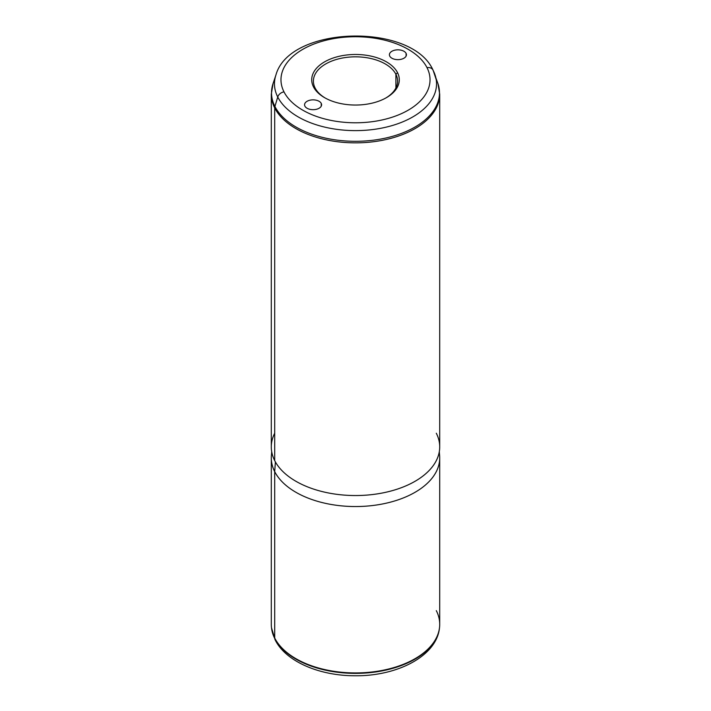 <?xml version="1.0" encoding="UTF-8"?>
<svg xmlns="http://www.w3.org/2000/svg" width="711" height="711" viewBox="0 0 711 711"><rect width="100%" height="100%" fill="white"/><g stroke="black" fill="none" stroke-linecap="round" stroke-linejoin="round"><path stroke-width="1.07" d="M313.48 86.875A43.789 25.285 180 0 1 343.173 55.502A43.789 25.285 180 0 1 397.52 72.638L395.903 74.291A42.109 24.307 -0 0 0 343.644 57.813A42.109 24.307 -0 0 0 315.097 87.977L313.48 86.875L315.097 87.977A42.109 24.307 -0 0 0 325.14 97.976A42.109 24.307 180 0 1 315.097 87.977A42.109 24.307 180 0 1 313.391 81.134A42.109 24.307 180 0 1 349.51 57.076A42.109 24.307 180 0 1 395.903 74.291L397.52 72.638A43.789 25.285 180 0 1 386.464 97.638A43.789 25.285 180 0 1 324.536 97.638A43.789 25.285 180 0 1 313.48 86.875A43.789 25.285 0 0 0 367.827 104.019A43.789 25.285 0 0 0 397.52 72.638A43.789 25.285 0 0 0 343.173 55.502A43.789 25.285 0 0 0 313.48 86.875M385.86 97.976A42.109 24.307 -0 0 0 395.903 74.291L395.903 87.977L395.903 74.291A42.109 24.307 180 0 1 397.609 81.134A42.109 24.307 180 0 1 385.86 97.976M439.522 627.564A84.156 48.588 180 0 1 439.496 627.804C436.803 656.031 397.413 676.152 355.384 675.77C319.906 675.894 286.009 661.799 275.184 639.953L271.504 627.804A84.156 48.588 0 0 0 274.748 638.478A6.737 5.279 153.1 0 0 275.184 639.953A6.737 5.279 -26.9 0 1 274.748 638.478A84.156 48.588 0 0 0 364.885 673.077A84.156 48.588 0 0 0 439.496 627.804A84.156 48.588 180 0 1 364.885 673.077A84.156 48.588 180 0 1 274.748 638.478A84.156 48.588 180 0 1 271.504 627.804A84.156 48.588 180 0 1 271.478 627.564M271.504 627.804L271.451 627.324A84.209 48.615 0 0 0 274.695 638.007L274.748 638.478L274.695 638.007A84.209 48.615 0 0 0 364.894 672.633A84.209 48.615 0 0 0 439.549 627.324A84.209 48.615 0 0 0 436.305 610.625M271.291 457.92A84.209 48.615 0 0 0 274.695 471.615L274.695 638.007A84.209 48.615 180 0 1 271.291 624.311L271.291 457.92M274.695 638.007L274.695 471.615A84.209 48.615 0 0 0 367.471 506.045A84.209 48.615 0 0 0 439.709 457.92L439.709 624.311A84.209 48.615 180 0 1 367.471 672.437A84.209 48.615 180 0 1 274.695 638.007M439.309 451.645L439.629 455.778A84.209 48.615 180 0 1 369.311 505.885A84.209 48.615 180 0 1 274.695 471.615L275.397 461.928L274.695 471.615A84.209 48.615 180 0 1 271.371 455.778L271.691 451.645M274.695 433.23A84.209 48.615 0 0 0 274.695 460.612A84.209 48.615 0 0 0 379.212 493.576A84.209 48.615 0 0 0 436.305 433.23M435.07 74.975A81.036 46.784 180 0 1 374.608 129.304A81.036 46.784 180 0 1 277.743 97.007A6.737 5.279 -26.9 0 1 283.991 91.87A74.531 43.024 0 0 0 376.483 121.048A74.531 43.024 0 0 0 427.009 67.643A6.737 5.279 -26.9 0 1 433.017 70.096A6.737 5.279 153.1 0 0 427.009 67.643A74.531 43.024 0 0 0 334.517 38.474A74.531 43.024 0 0 0 283.991 91.87A6.737 5.279 153.1 0 0 277.743 97.007A81.036 46.784 180 0 1 275.93 74.975A81.036 46.784 0 0 0 277.743 97.007L274.917 106.463A83.978 48.481 180 0 1 273.042 83.622A83.978 48.481 0 0 0 274.917 106.463L277.743 97.007A81.036 46.784 0 0 0 374.608 129.304A81.036 46.784 0 0 0 435.07 74.975A81.036 46.784 0 0 0 433.257 70.665A6.737 5.279 153.1 0 0 433.017 70.096L437.958 83.622A83.978 48.481 180 0 1 375.301 139.934A83.978 48.481 180 0 1 274.917 106.463A6.737 5.279 153.1 0 0 274.695 107.921L274.695 460.612A84.209 48.615 180 0 1 271.291 446.926L271.291 94.234A84.209 48.615 0 0 0 274.695 107.921A84.209 48.615 0 0 0 367.471 142.36A84.209 48.615 0 0 0 439.709 94.234A84.209 48.615 180 0 1 367.471 142.36A84.209 48.615 180 0 1 274.695 107.921A84.209 48.615 180 0 1 271.291 94.234L273.042 83.622L275.93 74.975C289.501 25.454 412.042 22.459 433.017 70.096M321.248 103.388A8.514 4.915 180 0 1 321.594 104.775A8.514 4.915 180 0 1 314.289 109.636A8.514 4.915 180 0 1 304.912 106.161A8.514 4.915 180 0 1 304.575 104.775A8.514 4.915 180 0 1 311.871 99.913A8.514 4.915 180 0 1 321.248 103.388L321.248 106.161L321.248 103.388A8.514 4.915 0 0 0 310.689 100.055A8.514 4.915 0 0 0 304.912 106.161A8.514 4.915 0 0 0 315.48 109.485A8.514 4.915 0 0 0 321.248 103.388M283.991 91.87A74.531 43.024 180 0 1 334.517 38.474A74.531 43.024 180 0 1 427.009 67.643A74.531 43.024 180 0 1 376.483 121.048A74.531 43.024 180 0 1 283.991 91.87M389.752 56.125A8.514 4.915 0 0 0 400.311 59.457A8.514 4.915 0 0 0 406.088 53.361A8.514 4.915 0 0 0 395.52 50.028A8.514 4.915 0 0 0 389.752 56.125A8.514 4.915 180 0 1 389.406 54.747A8.514 4.915 180 0 1 396.711 49.886A8.514 4.915 180 0 1 406.088 53.361A8.514 4.915 180 0 1 406.425 54.747A8.514 4.915 180 0 1 399.129 59.608A8.514 4.915 180 0 1 389.752 56.125M406.088 56.125L406.088 53.361L406.088 56.125M439.709 446.926A84.209 48.615 180 0 1 367.471 495.043A84.209 48.615 180 0 1 274.695 460.612L274.695 107.921A6.737 5.279 -26.9 0 1 274.917 106.463A83.978 48.481 0 0 0 375.301 139.934A83.978 48.481 0 0 0 437.958 83.622L439.709 94.234L439.709 446.926M436.083 79.161L433.257 70.665L436.083 79.161M439.496 627.804L439.549 627.324"/></g></svg>
